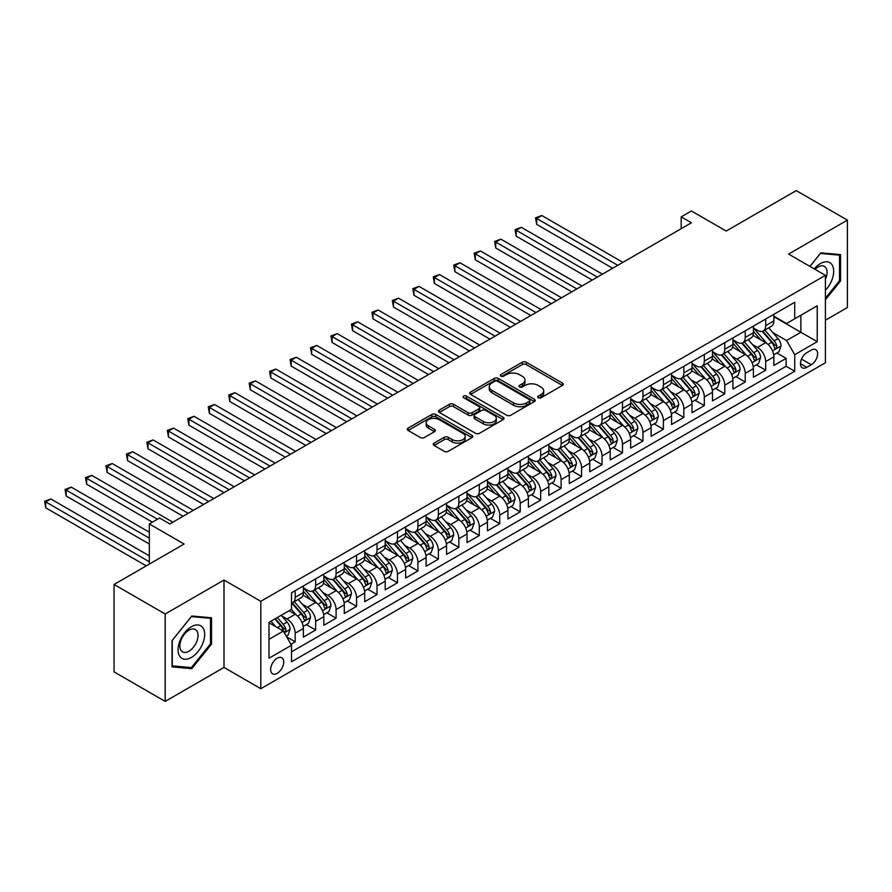 <?xml version="1.0" encoding="UTF-8"?>
<svg xmlns="http://www.w3.org/2000/svg" width="892" height="892" viewBox="0 0 892 892"><rect width="100%" height="100%" fill="white"/><g stroke="black" fill="none" stroke-linecap="round" stroke-linejoin="round"><path stroke-width="1.34" d="M538.266 397.732A1.985 1.148 0 0 0 541.076 397.732L562.406 385.411A2.843 1.639 0 0 0 563.242 384.251A2.843 1.639 0 0 0 562.406 383.092L526.269 362.23A2.843 1.639 0 0 0 522.255 362.23L500.914 374.54A1.985 1.148 0 0 0 500.334 375.354A1.985 1.148 0 0 0 500.914 376.168A1.985 1.148 0 0 0 503.724 376.168L506.489 374.573A9.087 5.252 0 0 1 519.334 374.573L522.355 376.312A9.087 5.252 0 0 1 525.009 380.025A9.087 5.252 0 0 1 522.355 383.727L519.59 385.322A1.985 1.148 0 0 0 519.01 386.136A1.985 1.148 0 0 0 519.59 386.95A1.985 1.148 0 0 0 522.4 386.95L525.165 385.355A9.087 5.252 0 0 1 538.01 385.355L541.02 387.095A9.087 5.252 0 0 1 543.685 390.808A9.087 5.252 0 0 1 541.02 394.509L538.266 396.104A1.985 1.148 0 0 0 537.686 396.918A1.985 1.148 0 0 0 538.266 397.732L538.266 396.104M277.189 673.348A9.255 5.341 120 0 0 283.232 665.187A9.255 5.341 120 0 0 281.816 657.772A9.255 5.341 120 0 0 277.189 658.229A9.255 5.341 120 0 0 271.135 666.391A9.255 5.341 120 0 0 272.562 673.806A9.255 5.341 120 0 0 277.189 673.348M434.103 443.146A2.843 1.639 0 0 0 433.267 444.305A2.843 1.639 0 0 0 434.103 445.465L444.238 451.319A2.843 1.639 0 0 0 448.263 451.319L471.957 437.637A2.843 1.639 0 0 0 472.782 436.478A2.843 1.639 0 0 0 471.957 435.318L435.809 414.457A2.843 1.639 0 0 0 431.795 414.457L408.101 428.127A2.843 1.639 0 0 0 407.265 429.286A2.843 1.639 0 0 0 408.101 430.446L420.344 437.526A2.843 1.639 0 0 0 424.369 437.526L434.504 431.672A2.843 1.639 0 0 0 435.341 430.513A2.843 1.639 0 0 0 434.504 429.353L428.428 425.841A7.593 4.382 0 0 1 426.209 422.741A7.593 4.382 0 0 1 430.892 418.694A7.593 4.382 0 0 1 439.176 419.641L462.97 433.378A7.593 4.382 0 0 1 465.189 436.478A7.593 4.382 0 0 1 460.506 440.525A7.593 4.382 0 0 1 452.222 439.578L448.263 437.292A2.843 1.639 0 0 0 444.238 437.292L434.103 443.146L434.103 445.465M825.412 320.217L847.4 307.528L847.4 220.123L796.255 190.598L726.199 231.05L691.423 210.98L681.198 216.879L691.423 222.788L169.792 523.95L159.568 518.04L149.332 523.95L149.332 564.101M165.187 613.997L165.187 701.402L224.004 667.439L224.004 580.045L165.187 613.997L114.053 584.472L184.109 544.02L149.332 523.95M224.004 580.045L260.821 601.308L825.412 275.338L825.412 362.743L260.821 688.702L260.821 601.308M847.4 220.123L788.584 254.086L825.412 275.338M506.689 415.259A2.843 1.639 0 0 0 510.703 415.259L534.397 401.59A2.843 1.639 0 0 0 535.233 400.43A2.843 1.639 0 0 0 534.397 399.27L498.26 378.398A2.843 1.639 0 0 0 494.235 378.398L470.552 392.079A2.843 1.639 0 0 0 469.716 393.238A2.843 1.639 0 0 0 470.552 394.398L506.689 415.259M464.409 398.155A1.985 1.148 0 0 1 466.427 398.445L466.427 396.081L503.177 417.289A2.843 1.639 0 0 1 504.002 418.448A2.843 1.639 0 0 1 503.177 419.608L479.483 433.289A2.843 1.639 0 0 1 475.469 433.289L439.321 412.427L439.321 410.108A2.843 1.639 0 0 0 438.496 411.268A2.843 1.639 0 0 0 439.321 412.427M439.321 410.108L449.468 404.254A2.843 1.639 0 0 1 453.482 404.254L468.133 412.717A2.843 1.639 0 0 0 472.158 412.717L478.881 408.826A2.843 1.639 0 0 0 479.706 407.666A2.843 1.639 0 0 0 478.881 406.507L463.617 397.698A1.985 1.148 0 0 1 463.037 396.884A1.985 1.148 0 0 1 464.264 395.825A1.985 1.148 0 0 1 466.427 396.081M165.187 701.402L114.053 671.877L114.053 584.472M290.948 644.269L295.185 641.816L286.7 636.91M281.872 616.06L287.001 619.015A11.574 6.679 60 0 1 295.185 633.197L303.369 628.47L303.369 637.089L315.645 630.008L306.335 624.634M302.321 604.241L307.461 607.207A11.574 6.679 60 0 1 315.645 621.378L323.829 616.662L323.829 625.281L336.094 618.189L326.795 612.815M322.781 592.433L327.922 595.399A11.574 6.679 60 0 1 336.094 609.571L344.279 604.843L344.279 613.473L356.555 606.382L347.244 601.007M343.242 580.625L348.371 583.591A11.574 6.679 60 0 1 356.555 597.763L364.739 593.035L364.739 601.654L377.015 594.574L367.705 589.199M363.691 568.817L368.831 571.783A11.574 6.679 60 0 1 377.015 585.955L385.199 581.227L385.199 589.846L397.464 582.766L388.165 577.392M384.151 556.998L389.28 559.964A11.574 6.679 60 0 1 397.464 574.136L405.648 569.419L405.648 578.038L417.924 570.958L408.614 565.584M404.6 545.19L409.74 548.156A11.574 6.679 60 0 1 417.924 562.328L426.108 557.611L426.108 566.23L438.385 559.139L429.074 553.765M425.06 533.383L430.2 536.348A11.574 6.679 60 0 1 438.385 550.52L446.558 545.793L446.558 554.423L458.834 547.331L449.523 541.957M445.521 521.575L450.65 524.541A11.574 6.679 60 0 1 458.834 538.712L467.018 533.985L467.018 542.604L479.294 535.523L469.984 530.149M465.97 509.767L471.11 512.733A11.574 6.679 60 0 1 479.294 526.904L487.478 522.177L487.478 530.796L499.743 523.716L490.444 518.341M486.43 497.948L491.57 500.914A11.574 6.679 60 0 1 499.743 515.085L507.927 510.369L507.927 518.988L520.203 511.897L510.893 506.522M506.89 486.14L512.019 489.106A11.574 6.679 60 0 1 520.203 503.278L528.387 498.561L528.387 507.18L540.663 500.089L531.353 494.714M527.339 474.332L532.479 477.298A11.574 6.679 60 0 1 540.663 491.47L548.848 486.742L548.848 495.372L561.113 488.281L551.813 482.906M547.799 462.524L552.94 465.49A11.574 6.679 60 0 1 561.113 479.662L569.297 474.934L569.297 483.553L581.573 476.473L572.263 471.099M568.26 450.716L573.389 453.671A11.574 6.679 60 0 1 581.573 467.854L589.757 463.126L589.757 471.745L602.033 464.665L592.723 459.291M588.709 438.897L593.849 441.863A11.574 6.679 60 0 1 602.033 456.035L610.206 451.319L610.206 459.938L622.482 452.846L613.172 447.472M609.169 427.09L614.298 430.055A11.574 6.679 60 0 1 622.482 444.227L630.666 439.5L630.666 448.13L642.942 441.038L633.632 435.664M629.618 415.282L634.758 418.248A11.574 6.679 60 0 1 642.942 432.419L651.127 427.692L651.127 436.311L663.403 429.23L654.092 423.856M650.078 403.474L655.219 406.44A11.574 6.679 60 0 1 663.403 420.611L671.576 415.884L671.576 424.503L683.852 417.423L674.542 412.048M670.539 391.655L675.668 394.621A11.574 6.679 60 0 1 683.852 408.804L692.036 404.076L692.036 412.695L704.312 405.615L695.002 400.24M690.988 379.847L696.128 382.813A11.574 6.679 60 0 1 704.312 396.985L712.496 392.268L712.496 400.887L724.761 393.796L715.462 388.421M711.448 368.039L716.588 371.005A11.574 6.679 60 0 1 724.761 385.177L732.945 380.449L732.945 389.079L745.221 381.988L735.911 376.614M731.908 356.231L737.037 359.197A11.574 6.679 60 0 1 745.221 373.369L753.406 368.641L753.406 377.26L765.682 370.18L765.682 361.561A11.574 6.679 -120 0 0 757.498 347.389L752.357 344.423M756.371 364.806L765.682 370.18M303.369 628.47A11.574 6.679 -120 0 0 295.185 614.298L289.053 610.752M323.829 616.662A11.574 6.679 -120 0 0 315.645 602.49L302.99 595.187M344.279 604.843A11.574 6.679 -120 0 0 336.094 590.671L323.45 583.368M364.739 593.035A11.574 6.679 -120 0 0 356.555 578.863L343.899 571.56M385.199 581.227A11.574 6.679 -120 0 0 377.015 567.056L364.36 559.752M405.648 569.419A11.574 6.679 -120 0 0 397.464 555.248L384.82 547.944M426.108 557.611A11.574 6.679 -120 0 0 417.924 543.44L405.269 536.125M446.558 545.793A11.574 6.679 -120 0 0 438.385 531.621L425.729 524.318M467.018 533.985A11.574 6.679 -120 0 0 458.834 519.813L446.19 512.51M487.478 522.177A11.574 6.679 -120 0 0 479.294 508.005L466.639 500.702M507.927 510.369A11.574 6.679 -120 0 0 499.743 496.197L487.099 488.894M528.387 498.561A11.574 6.679 -120 0 0 520.203 484.378L507.559 477.075M548.848 486.742A11.574 6.679 -120 0 0 540.663 472.57L528.008 465.267M569.297 474.934A11.574 6.679 -120 0 0 561.113 460.763L548.468 453.459M589.757 463.126A11.574 6.679 -120 0 0 581.573 448.955L568.918 441.651M610.206 451.319A11.574 6.679 -120 0 0 602.033 437.147L589.378 429.844M630.666 439.5A11.574 6.679 -120 0 0 622.482 425.328L609.838 418.025M651.127 427.692A11.574 6.679 -120 0 0 642.942 413.52L630.287 406.217M671.576 415.884A11.574 6.679 -120 0 0 663.403 401.712L650.747 394.409M692.036 404.076A11.574 6.679 -120 0 0 683.852 389.904L671.208 382.601M712.496 392.268A11.574 6.679 -120 0 0 704.312 378.097L691.657 370.782M732.945 380.449A11.574 6.679 -120 0 0 724.761 366.277L712.117 358.974M753.406 368.641A11.574 6.679 -120 0 0 745.221 354.47L732.566 347.166M811.296 350.099L806.792 352.697A8.965 5.174 120 0 0 800.938 360.602A8.965 5.174 120 0 0 802.309 367.794A8.965 5.174 120 0 0 806.792 367.348L811.296 364.75A8.965 5.174 120 0 0 817.15 356.845A8.965 5.174 120 0 0 815.779 349.653A8.965 5.174 120 0 0 811.296 350.099M269.005 639.33L283.322 631.068L291.506 645.239L291.506 661.775L794.727 371.239L794.727 354.704L786.543 340.532L772.818 332.605M291.506 645.239L269.005 658.229L269.005 622.326L291.506 609.336L291.506 592.801L794.727 302.265L794.727 318.801L817.228 305.811L817.228 341.714L794.727 354.704M303.369 587.839L307.461 590.203A11.574 6.679 60 0 0 313.248 590.772L321.432 586.055A11.574 6.679 -120 0 0 323.829 580.759L323.829 574.136M323.829 576.031L327.922 578.395A11.574 6.679 60 0 0 333.708 578.964L341.881 574.236A11.574 6.679 -120 0 0 344.279 568.94L344.279 562.328M344.279 564.223L348.371 566.587A11.574 6.679 60 0 0 354.157 567.156L362.342 562.428A11.574 6.679 -120 0 0 364.739 557.132L364.739 550.52M364.739 552.404L368.831 554.768A11.574 6.679 60 0 0 374.618 555.348L382.802 550.62A11.574 6.679 -120 0 0 385.199 545.324L385.199 538.712M385.199 540.597L389.28 542.96A11.574 6.679 60 0 0 395.067 543.54L403.251 538.813A11.574 6.679 -120 0 0 405.648 533.516L405.648 526.904M405.648 528.789L409.74 531.153A11.574 6.679 60 0 0 415.527 531.721L423.711 527.005A11.574 6.679 -120 0 0 426.108 521.708L426.108 515.085M426.108 516.981L430.2 519.345A11.574 6.679 60 0 0 435.987 519.913L444.171 515.186A11.574 6.679 -120 0 0 446.558 509.889L446.558 503.278M446.558 505.173L450.65 507.526A11.574 6.679 60 0 0 456.436 508.106L464.62 503.378A11.574 6.679 -120 0 0 467.018 498.082L467.018 491.47M467.018 493.354L471.11 495.718A11.574 6.679 60 0 0 476.897 496.298L485.081 491.57A11.574 6.679 -120 0 0 487.478 486.274L487.478 479.662M487.478 481.546L491.57 483.91A11.574 6.679 60 0 0 497.357 484.479L505.53 479.762A11.574 6.679 -120 0 0 507.927 474.466L507.927 467.843M507.927 469.738L512.019 472.102A11.574 6.679 60 0 0 517.806 472.671L525.99 467.954A11.574 6.679 -120 0 0 528.387 462.647L528.387 456.035M528.387 457.93L532.479 460.294A11.574 6.679 60 0 0 538.266 460.863L546.45 456.135A11.574 6.679 -120 0 0 548.848 450.839L548.848 444.227M548.848 446.123L552.94 448.475A11.574 6.679 60 0 0 558.715 449.055L566.899 444.327A11.574 6.679 -120 0 0 569.297 439.031L569.297 432.419M569.297 434.304L573.389 436.667A11.574 6.679 60 0 0 579.176 437.247L587.36 432.52A11.574 6.679 -120 0 0 589.757 427.223L589.757 420.611M589.757 422.496L593.849 424.86A11.574 6.679 60 0 0 599.636 425.428L607.82 420.712A11.574 6.679 -120 0 0 610.206 415.416L610.206 408.792M610.206 410.688L614.298 413.052A11.574 6.679 60 0 0 620.085 413.62L628.269 408.893A11.574 6.679 -120 0 0 630.666 403.597L630.666 396.985M630.666 398.88L634.758 401.244A11.574 6.679 60 0 0 640.545 401.813L648.729 397.085A11.574 6.679 -120 0 0 651.127 391.789L651.127 385.177M651.127 387.072L655.219 389.425A11.574 6.679 60 0 0 661.005 390.005L669.178 385.277A11.574 6.679 -120 0 0 671.576 379.981L671.576 373.369M671.576 375.253L675.668 377.617A11.574 6.679 60 0 0 681.455 378.197L689.639 373.469A11.574 6.679 -120 0 0 692.036 368.173L692.036 361.561M692.036 363.445L696.128 365.809A11.574 6.679 60 0 0 701.915 366.378L710.099 361.661A11.574 6.679 -120 0 0 712.496 356.365L712.496 349.742M712.496 351.638L716.588 354.001A11.574 6.679 60 0 0 722.364 354.57L730.548 349.842A11.574 6.679 -120 0 0 732.945 344.546L732.945 337.934M732.945 339.83L737.037 342.193A11.574 6.679 60 0 0 742.824 342.762L751.008 338.035A11.574 6.679 -120 0 0 753.406 332.738L753.406 326.126M291.506 651.851L786.131 366.277L786.131 358.372L773.866 365.452L773.866 356.833A11.574 6.679 -120 0 0 765.682 342.662L753.026 335.359M753.406 328.011L757.498 330.375A11.574 6.679 -120 0 0 763.284 330.954A11.574 6.679 -120 0 0 765.682 325.658L765.682 319.035M763.284 330.954L771.468 326.227A11.574 6.679 -120 0 0 773.866 320.93L773.866 314.318M295.185 590.671L295.185 597.283A11.574 6.679 60 0 1 292.788 602.591A11.574 6.679 60 0 1 291.506 603.059M292.788 602.591L300.972 597.863A11.574 6.679 -120 0 0 303.369 592.567L303.369 585.955M315.645 578.863L315.645 585.475A11.574 6.679 60 0 1 313.248 590.772M336.094 567.056L336.094 573.668A11.574 6.679 60 0 1 333.708 578.964M356.555 555.248L356.555 561.86A11.574 6.679 60 0 1 354.157 567.156M377.015 543.429L377.015 550.052A11.574 6.679 60 0 1 374.618 555.348M397.464 531.621L397.464 538.233A11.574 6.679 60 0 1 395.067 543.54M417.924 519.813L417.924 526.425A11.574 6.679 60 0 1 415.527 531.721M438.385 508.005L438.385 514.617A11.574 6.679 60 0 1 435.987 519.913M458.834 496.197L458.834 502.809A11.574 6.679 60 0 1 456.436 508.106M479.294 484.378L479.294 491.001A11.574 6.679 60 0 1 476.897 496.298M499.743 472.57L499.743 479.182A11.574 6.679 60 0 1 497.357 484.479M520.203 460.763L520.203 467.375A11.574 6.679 60 0 1 517.806 472.671M540.663 448.955L540.663 455.567A11.574 6.679 60 0 1 538.266 460.863M561.113 437.147L561.113 443.759A11.574 6.679 60 0 1 558.715 449.055M581.573 425.328L581.573 431.951A11.574 6.679 60 0 1 579.176 437.247M602.033 413.52L602.033 420.132A11.574 6.679 60 0 1 599.636 425.428M622.482 401.712L622.482 408.324A11.574 6.679 60 0 1 620.085 413.62M642.942 389.904L642.942 396.516A11.574 6.679 60 0 1 640.545 401.813M663.403 378.085L663.403 384.708A11.574 6.679 60 0 1 661.005 390.005M683.852 366.277L683.852 372.889A11.574 6.679 60 0 1 681.455 378.197M704.312 354.47L704.312 361.082A11.574 6.679 60 0 1 701.915 366.378M724.761 342.662L724.761 349.274A11.574 6.679 60 0 1 722.364 354.57M745.221 330.854L745.221 337.466A11.574 6.679 60 0 1 742.824 342.762M745.221 373.369L745.221 381.988M724.761 385.177L724.761 393.796M704.312 396.985L704.312 405.615M683.852 408.804L683.852 417.423M663.403 420.611L663.403 429.23M642.942 432.419L642.942 441.038M622.482 444.227L622.482 452.846M602.033 456.035L602.033 464.665M581.573 467.854L581.573 476.473M561.113 479.662L561.113 488.281M540.663 491.47L540.663 500.089M520.203 503.278L520.203 511.897M499.743 515.085L499.743 523.716M479.294 526.904L479.294 535.523M458.834 538.712L458.834 547.331M438.385 550.52L438.385 559.139M417.924 562.328L417.924 570.958M397.464 574.136L397.464 582.766M377.015 585.955L377.015 594.574M356.555 597.763L356.555 606.382M336.094 609.571L336.094 618.189M315.645 621.378L315.645 630.008M295.185 633.197L295.185 641.816M283.322 631.068L269.005 622.794M786.543 340.532L800.86 332.27L800.86 315.255L817.228 305.811M773.866 316.682L817.228 341.714M773.866 316.203L786.543 323.528L794.727 318.801M224.004 667.439L260.821 688.702M681.198 216.879L681.198 228.686M776.832 352.998L786.131 358.372M786.131 366.277L794.727 371.239M825.412 299.779L840.543 280.947L840.543 254.621L820.807 252.86L809.925 266.396M172.044 666.904L191.78 668.666L211.527 644.113L211.527 617.788L191.78 616.026L172.044 640.579L172.044 666.904M839.528 280.356L840.543 280.947M210.501 643.522L211.527 644.113M189.695 667.461L191.78 668.666M539.058 398.01L541.02 396.873A9.087 5.252 0 0 0 543.685 393.16L543.685 390.808M525.009 380.025L525.009 382.389A9.087 5.252 0 0 1 522.355 386.091L520.382 387.228M562.373 385.433L526.269 364.594A2.843 1.639 0 0 0 522.255 364.594L501.705 376.446M534.364 401.601L498.26 380.761A2.843 1.639 0 0 0 494.235 380.761L470.586 394.42M529.38 401.233A1.985 1.148 0 0 0 529.96 400.43A1.985 1.148 0 0 0 529.38 399.616L497.658 381.297A1.985 1.148 0 0 0 494.837 381.297L491.927 382.98A9.087 5.252 0 0 0 489.273 386.693A9.087 5.252 0 0 0 491.927 390.395L513.614 402.916A9.087 5.252 0 0 0 526.47 402.916L529.38 401.233L529.38 403.597A1.985 1.148 0 0 0 529.96 402.783L529.96 400.43M489.273 386.693L489.273 389.046A9.087 5.252 0 0 0 491.927 392.759L491.927 390.395M529.38 403.597L526.47 405.28A9.087 5.252 0 0 1 513.614 405.28L491.927 392.759M439.366 412.45L449.468 406.618L449.468 404.254M479.706 407.666L479.706 410.03A2.843 1.639 0 0 1 478.881 411.19L472.158 415.07A2.843 1.639 0 0 1 468.133 415.07L453.482 406.618A2.843 1.639 0 0 0 449.468 406.618M466.427 398.445L503.133 419.63M483.353 421.492A7.593 4.382 0 0 0 491.626 422.44A7.593 4.382 0 0 0 496.309 418.393A7.593 4.382 0 0 0 494.09 415.293L485.705 410.454A2.843 1.639 0 0 0 481.691 410.454L474.968 414.334A2.843 1.639 0 0 0 474.131 415.494A2.843 1.639 0 0 0 474.968 416.653L483.353 421.492L483.353 423.856A7.593 4.382 0 0 0 491.626 424.804A7.593 4.382 0 0 0 496.309 420.756L496.309 418.393M474.131 415.494L474.131 417.857A2.843 1.639 0 0 0 474.968 419.017L474.968 416.653M483.353 423.856L474.968 419.017M465.189 436.478L465.189 438.842A7.593 4.382 0 0 1 460.506 442.889A7.593 4.382 0 0 1 452.222 441.941L448.263 439.656A2.843 1.639 0 0 0 444.238 439.656L434.136 445.487M426.209 422.741L426.209 425.105A7.593 4.382 0 0 0 428.428 428.205L428.428 425.841M434.471 431.683L428.428 428.205M471.913 437.66L435.809 416.809A2.843 1.639 0 0 0 431.795 416.809L408.135 430.468M773.687 354.804L778.972 351.76L781.024 345.851A7.671 4.427 -120 0 0 778.036 338.648L768.692 327.832M766.819 343.409L755.736 330.575A22.133 12.778 -120 0 0 753.406 328.144M760.731 339.807L754.532 332.627A18.375 10.604 -120 0 0 753.406 331.4M622.895 262.348L541.79 215.518L536.672 218.473L536.672 224.383L612.67 268.258M762.236 331.367L771.692 342.316A7.671 4.427 60 0 1 774.423 347.59C775.583 349.14 776.397 348.66 776.876 346.174A7.671 4.427 -120 0 0 774.144 340.9L764.801 330.073M762.794 331.188L772.951 342.952A3.902 2.252 60 0 1 773.933 344.479L776.876 346.174M774.423 347.59L774.981 348.504M536.672 224.383L535.546 217.826L617.777 265.303M535.546 217.826L541.79 215.518M825.412 290.268A18.799 10.86 120 0 0 833.451 268.459A18.799 10.86 120 0 0 820.395 263.586A18.799 10.86 120 0 0 814.24 268.893M825.412 279.319A12.878 7.437 120 0 0 824.409 266.396A12.878 7.437 120 0 0 817.975 267.031A12.878 7.437 120 0 0 814.998 269.328M809.958 266.418L820.395 253.44L839.528 255.145L839.528 280.657L825.412 298.207M838.257 254.421L839.528 255.145M202.885 643.132A18.799 10.86 120 0 0 198.024 624.969A18.799 10.86 120 0 0 179.861 641.08A18.799 10.86 120 0 0 184.722 659.244A18.799 10.86 120 0 0 202.885 643.132M196.831 641.415A12.878 7.437 120 0 0 195.393 629.562A12.878 7.437 120 0 0 181.065 640.01A12.878 7.437 120 0 0 182.514 651.862A12.878 7.437 120 0 0 196.831 641.415M172.245 665.9L172.245 640.4L191.367 616.606L210.501 618.312L210.501 643.812L191.367 667.606L172.044 665.789M209.23 617.587L210.501 618.312M753.227 366.612L758.523 363.568L760.564 357.659A7.671 4.427 -120 0 0 757.576 350.456L748.232 339.64M746.359 355.217L735.276 342.383A22.133 12.778 -120 0 0 732.945 339.952M740.282 351.615L734.083 344.435A18.375 10.604 -120 0 0 732.945 343.208M602.434 274.156L521.329 227.337L516.212 230.281L516.212 236.19L592.21 280.066M741.787 343.175L751.231 354.124A7.671 4.427 60 0 1 753.974 359.398C755.123 360.948 755.937 360.468 756.427 357.982A7.671 4.427 -120 0 0 753.695 352.708L744.341 341.881M742.334 342.996L752.491 354.76A3.902 2.252 60 0 1 753.484 356.287L756.427 357.982M753.974 359.398L754.532 360.312M516.212 236.19L515.085 229.634L597.328 277.111M515.085 229.634L521.329 227.337M732.778 378.431L738.063 375.376L740.104 369.466A7.671 4.427 -120 0 0 737.126 362.275L727.772 351.448M725.898 367.025L714.815 354.191A22.133 12.778 -120 0 0 712.496 351.76M719.822 363.423L713.622 356.254A18.375 10.604 -120 0 0 712.496 355.016M581.985 285.975L500.869 239.145L495.762 242.1L495.762 247.998L571.75 291.874M721.327 354.983L730.782 365.932A7.671 4.427 60 0 1 733.514 371.217C734.662 372.756 735.487 372.287 735.967 369.801A7.671 4.427 -120 0 0 733.235 364.516L723.891 353.689M721.884 354.804L732.042 366.567A3.902 2.252 60 0 1 733.023 368.095L735.967 369.801M733.514 371.217L734.071 372.12M495.762 247.998L494.636 241.442L576.868 288.919M494.636 241.442L500.869 239.145M712.318 390.239L717.603 387.184L719.654 381.274A7.671 4.427 -120 0 0 716.666 374.082L707.323 363.256M705.449 378.844L694.366 366.01A22.133 12.778 -120 0 0 692.036 363.568M699.373 375.242L693.173 368.062A18.375 10.604 -120 0 0 692.036 366.824M561.525 297.783L480.42 250.953L475.302 253.908L475.302 259.817L551.301 303.681M700.867 366.802L710.322 377.74A7.671 4.427 60 0 1 713.054 383.025C714.213 384.563 715.027 384.095 715.507 381.609A7.671 4.427 -120 0 0 712.775 376.324L703.431 365.508M701.424 366.623L711.582 378.375A3.902 2.252 60 0 1 712.563 379.903L715.507 381.609M713.054 383.025L713.611 383.928M475.302 259.817L474.176 253.261L556.407 300.738M474.176 253.261L480.42 250.953M691.869 402.047L697.154 398.992L699.194 393.093A7.671 4.427 -120 0 0 696.206 385.89L686.862 375.075M684.989 390.651L673.906 377.818A22.133 12.778 -120 0 0 671.576 375.387M678.912 387.05L672.713 379.869A18.375 10.604 -120 0 0 671.576 378.632M541.065 309.591L459.96 262.761L454.842 265.716L454.842 271.625L530.84 315.5M680.418 378.609L689.873 389.548A7.671 4.427 60 0 1 692.605 394.833C693.753 396.371 694.567 395.903 695.058 393.417A7.671 4.427 -120 0 0 692.326 388.132L682.971 377.316M680.975 378.431L691.133 390.194A3.902 2.252 60 0 1 692.114 391.722L695.058 393.417M692.605 394.833L693.162 395.747M454.842 271.625L453.727 265.069L535.958 312.546M453.727 265.069L459.96 262.761M671.408 413.855L676.693 410.811L678.734 404.901A7.671 4.427 -120 0 0 675.757 397.698L666.402 386.883M664.529 402.459L653.446 389.626A22.133 12.778 -120 0 0 651.127 387.195M658.452 398.858L652.253 391.677A18.375 10.604 -120 0 0 651.127 390.451M520.616 321.399L439.511 274.58L434.393 277.524L434.393 283.433L510.38 327.308M659.957 390.417L669.413 401.367A7.671 4.427 60 0 1 672.144 406.64C673.293 408.19 674.118 407.711 674.597 405.224A7.671 4.427 -120 0 0 671.866 399.95L662.522 389.124M660.515 390.239L670.673 402.002A3.902 2.252 60 0 1 671.654 403.53L674.597 405.224M672.144 406.64L672.702 407.555M434.393 283.433L433.267 276.877L515.498 324.353M433.267 276.877L439.511 274.58M650.948 425.662L656.233 422.618L658.285 416.709A7.671 4.427 -120 0 0 655.297 409.517L645.953 398.691M644.08 414.267L632.997 401.433A22.133 12.778 -120 0 0 630.666 399.003M638.003 410.666L631.804 403.496A18.375 10.604 -120 0 0 630.666 402.259M500.156 333.207L419.05 286.388L413.933 289.342L413.933 295.241L489.931 339.116M639.497 402.225L648.952 413.174A7.671 4.427 60 0 1 651.684 418.459C652.844 419.998 653.658 419.519 654.148 417.032A7.671 4.427 -120 0 0 651.405 411.758L642.062 400.932M640.055 402.047L650.212 413.81A3.902 2.252 60 0 1 651.205 415.337L654.148 417.032M651.684 418.459L652.242 419.363M413.933 295.241L412.806 288.685L495.038 336.161M412.806 288.685L419.05 286.388M630.499 437.481L635.784 434.426L637.825 428.517A7.671 4.427 -120 0 0 634.836 421.325L625.493 410.498M623.619 426.075L612.536 413.241A22.133 12.778 -120 0 0 610.206 410.811M617.543 422.473L611.343 415.304A18.375 10.604 -120 0 0 610.206 414.066M479.695 345.026L398.59 298.196L393.483 301.15L393.483 307.049L469.471 350.924M619.048 414.033L628.503 424.982A7.671 4.427 60 0 1 631.235 430.267C632.383 431.806 633.208 431.338 633.688 428.851A7.671 4.427 -120 0 0 630.956 423.566L621.612 412.751M619.606 413.855L629.763 425.618A3.902 2.252 60 0 1 630.744 427.145L633.688 428.851M631.235 430.267L631.792 431.171M393.483 307.049L392.357 300.504L474.589 347.98M392.357 300.504L398.59 298.196M610.039 449.289L615.324 446.234L617.376 440.336A7.671 4.427 -120 0 0 614.387 433.133L605.044 422.306M603.17 437.894L592.076 425.06A22.133 12.778 -120 0 0 589.757 422.63M597.082 434.293L590.883 427.112A18.375 10.604 -120 0 0 589.757 425.874M459.246 356.833L378.141 310.003L373.023 312.958L373.023 318.868L449.022 362.743M598.588 425.852L608.043 436.79A7.671 4.427 60 0 1 610.775 442.075C611.934 443.614 612.748 443.146 613.228 440.659A7.671 4.427 -120 0 0 610.496 435.374L601.152 424.559M599.145 425.674L609.303 437.426A3.902 2.252 60 0 1 610.284 438.953L613.228 440.659M610.775 442.075L611.332 442.978M373.023 318.868L371.897 312.312L454.128 359.788M371.897 312.312L378.141 310.003M589.579 461.097L594.875 458.042L596.915 452.144A7.671 4.427 -120 0 0 593.927 444.941L584.583 434.125M582.71 449.702L571.627 436.868A22.133 12.778 -120 0 0 569.297 434.437M576.633 446.1L570.434 438.92A18.375 10.604 -120 0 0 569.297 437.682M438.786 368.641L357.681 321.811L352.563 324.766L352.563 330.676L428.561 374.551M578.139 437.66L587.583 448.609A7.671 4.427 60 0 1 590.326 453.883C591.474 455.422 592.288 454.953 592.779 452.467A7.671 4.427 -120 0 0 590.047 447.182L580.692 436.366M578.685 437.481L588.843 449.245A3.902 2.252 60 0 1 589.835 450.772L592.779 452.467M590.326 453.883L590.883 454.797M352.563 330.676L351.437 324.119L433.679 371.596M351.437 324.119L357.681 321.811M569.129 472.905L574.415 469.861L576.455 463.952A7.671 4.427 -120 0 0 573.478 456.749L564.123 445.933M562.25 461.51L551.167 448.676A22.133 12.778 -120 0 0 548.848 446.245M556.173 457.908L549.974 450.728A18.375 10.604 -120 0 0 548.848 449.501M418.337 380.449L337.221 333.63L332.114 336.574L332.114 342.483L408.101 386.359M557.678 449.468L567.134 460.417A7.671 4.427 60 0 1 569.865 465.691C571.014 467.241 571.839 466.761 572.318 464.275A7.671 4.427 -120 0 0 569.587 459.001L560.243 448.174M558.236 449.289L568.394 461.053A3.902 2.252 60 0 1 569.375 462.58L572.318 464.275M569.865 465.691L570.423 466.605M332.114 342.483L330.988 335.927L413.219 383.404M330.988 335.927L337.221 333.63M548.669 484.724L553.954 481.669L556.006 475.759A7.671 4.427 -120 0 0 553.018 468.568L543.674 457.741M541.801 473.317L530.718 460.484A22.133 12.778 -120 0 0 528.387 458.053M535.724 469.716L529.514 462.547A18.375 10.604 -120 0 0 528.387 461.309M397.877 392.268L316.772 345.438L311.654 348.393L311.654 354.291L387.652 398.167M537.218 461.275L546.673 472.225A7.671 4.427 60 0 1 549.405 477.51C550.565 479.049 551.379 478.58 551.858 476.094A7.671 4.427 -120 0 0 549.126 470.809L539.783 459.982M537.776 461.097L547.933 472.86A3.902 2.252 60 0 1 548.914 474.388L551.858 476.094M549.405 477.51L549.963 478.413M311.654 354.291L310.527 347.735L392.759 395.212M310.527 347.735L316.772 345.438M528.22 496.532L533.505 493.477L535.546 487.567A7.671 4.427 -120 0 0 532.557 480.375L523.214 469.549M521.341 485.137L510.257 472.303A22.133 12.778 -120 0 0 507.927 469.861M515.264 481.535L509.064 474.354A18.375 10.604 -120 0 0 507.927 473.117M377.416 404.076L296.311 357.246L291.193 360.201L291.193 366.099L367.192 409.974M516.769 473.094L526.224 484.033A7.671 4.427 60 0 1 528.956 489.318C530.104 490.856 530.918 490.388 531.409 487.902A7.671 4.427 -120 0 0 528.677 482.617L519.322 471.801M517.327 472.916L527.484 484.668A3.902 2.252 60 0 1 528.465 486.196L531.409 487.902M528.956 489.318L529.514 490.221M291.193 366.099L290.078 359.554L372.31 407.031M290.078 359.554L296.311 357.246M507.76 508.34L513.045 505.285L515.085 499.386A7.671 4.427 -120 0 0 512.108 492.183L502.753 481.368M500.88 496.944L489.797 484.111A22.133 12.778 -120 0 0 487.478 481.68M494.804 493.343L488.604 486.162A18.375 10.604 -120 0 0 487.478 484.925M356.967 415.884L275.851 369.054L270.744 372.009L270.744 377.918L346.732 421.793M496.309 484.902L505.764 495.84A7.671 4.427 60 0 1 508.496 501.126C509.644 502.664 510.469 502.196 510.949 499.71A7.671 4.427 -120 0 0 508.217 494.424L498.873 483.609M496.866 484.724L507.024 496.487A3.902 2.252 60 0 1 508.005 498.015L510.949 499.71M508.496 501.126L509.053 502.04M270.744 377.918L269.618 371.362L351.849 418.839M269.618 371.362L275.851 369.054M487.3 520.148L492.585 517.092L494.636 511.194A7.671 4.427 -120 0 0 491.648 503.991L482.304 493.176M480.431 508.752L469.348 495.919A22.133 12.778 -120 0 0 467.018 493.488M474.354 505.151L468.155 497.97A18.375 10.604 -120 0 0 467.018 496.744M336.507 427.692L255.402 380.862L250.284 383.816L250.284 389.726L326.282 433.601M475.849 496.71L485.304 507.66A7.671 4.427 60 0 1 488.035 512.933C489.195 514.483 490.009 514.004 490.5 511.517A7.671 4.427 -120 0 0 487.757 506.243L478.413 495.417M476.406 496.532L486.564 508.295A3.902 2.252 60 0 1 487.556 509.823L490.5 511.517M488.035 512.933L488.593 513.848M250.284 389.726L249.158 383.17L331.389 430.646M249.158 383.17L255.402 380.862M466.851 531.955L472.136 528.911L474.176 523.002A7.671 4.427 -120 0 0 471.188 515.799L461.844 504.983M459.971 520.56L448.888 507.726A22.133 12.778 -120 0 0 446.558 505.296M453.894 516.959L447.695 509.778A18.375 10.604 -120 0 0 446.558 508.552M316.047 439.5L234.942 392.681L229.835 395.624L229.835 401.534L305.822 445.409M455.399 508.518L464.855 519.467A7.671 4.427 60 0 1 467.586 524.741C468.735 526.291 469.549 525.812 470.039 523.325A7.671 4.427 -120 0 0 467.308 518.051L457.964 507.225M455.957 508.34L466.115 520.103A3.902 2.252 60 0 1 467.096 521.63L470.039 523.325M467.586 524.741L468.144 525.656M229.835 401.534L228.709 394.978L310.94 442.454M228.709 394.978L234.942 392.681M446.39 543.774L451.675 540.719L453.716 534.81A7.671 4.427 -120 0 0 450.739 527.618L441.395 516.791M439.522 532.368L428.428 519.534A22.133 12.778 -120 0 0 426.108 517.104M433.434 528.766L427.235 521.597A18.375 10.604 -120 0 0 426.108 520.359M295.598 451.319L214.493 404.489L209.375 407.443L209.375 413.342L285.373 457.217M434.939 520.326L444.394 531.275A7.671 4.427 60 0 1 447.126 536.56C448.275 538.099 449.1 537.631 449.579 535.144A7.671 4.427 -120 0 0 446.847 529.859L437.504 519.033M435.497 520.148L445.654 531.911A3.902 2.252 60 0 1 446.636 533.438L449.579 535.144M447.126 536.56L447.684 537.463M209.375 413.342L208.249 406.785L290.48 454.262M208.249 406.785L214.493 404.489M425.93 555.582L431.215 552.527L433.267 546.618A7.671 4.427 -120 0 0 430.278 539.426L420.935 528.599M419.062 544.187L407.978 531.353A22.133 12.778 -120 0 0 405.648 528.911M412.985 540.585L406.785 533.405A18.375 10.604 -120 0 0 405.648 532.167M275.137 463.126L194.032 416.296L188.914 419.251L188.914 425.161L264.913 469.025M414.49 532.145L423.934 543.083A7.671 4.427 60 0 1 426.677 548.368C427.825 549.907 428.639 549.439 429.13 546.952A7.671 4.427 -120 0 0 426.398 541.667L417.043 530.851M415.036 531.966L425.194 543.719A3.902 2.252 60 0 1 426.186 545.246L429.13 546.952M426.677 548.368L427.235 549.271M188.914 425.161L187.788 418.604L270.031 466.081M187.788 418.604L194.032 416.296M405.481 567.39L410.766 564.335L412.806 558.437A7.671 4.427 -120 0 0 409.818 551.234L400.475 540.418M398.601 555.995L387.518 543.161A22.133 12.778 -120 0 0 385.199 540.73M392.525 552.393L386.325 545.213A18.375 10.604 -120 0 0 385.199 543.975M254.688 474.934L173.572 428.104L168.465 431.059L168.465 436.968L244.453 480.844M394.03 543.953L403.485 554.891A7.671 4.427 60 0 1 406.217 560.176C407.365 561.715 408.19 561.246 408.67 558.76A7.671 4.427 -120 0 0 405.938 553.475L396.594 542.659M394.587 543.774L404.745 555.538A3.902 2.252 60 0 1 405.726 557.065L408.67 558.76M406.217 560.176L406.774 561.09M168.465 436.968L167.339 430.412L249.57 477.889M167.339 430.412L173.572 428.104M385.021 579.198L390.306 576.154L392.357 570.244A7.671 4.427 -120 0 0 389.369 563.042L380.025 552.226M378.152 567.803L367.069 554.969A22.133 12.778 -120 0 0 364.739 552.538M372.064 564.201L365.865 557.021A18.375 10.604 -120 0 0 364.739 555.794M234.228 486.742L153.123 439.923L148.005 442.867L148.005 448.776L224.004 492.652M373.57 555.761L383.025 566.71A7.671 4.427 60 0 1 385.757 571.984C386.916 573.534 387.73 573.054 388.21 570.568A7.671 4.427 -120 0 0 385.478 565.294L376.134 554.467M374.127 555.582L384.285 567.345A3.902 2.252 60 0 1 385.266 568.873L388.21 570.568M385.757 571.984L386.314 572.898M148.005 448.776L146.879 442.22L229.11 489.697M146.879 442.22L153.123 439.923M364.572 591.006L369.857 587.962L371.897 582.052A7.671 4.427 -120 0 0 368.909 574.861L359.565 564.034M357.692 579.61L346.609 566.777A22.133 12.778 -120 0 0 344.279 564.346M351.615 576.009L345.416 568.828A18.375 10.604 -120 0 0 344.279 567.602M213.768 498.55L132.663 451.731L127.545 454.686L127.545 460.584L203.543 504.459M353.12 567.568L362.576 578.518A7.671 4.427 60 0 1 365.307 583.803C366.456 585.342 367.27 584.862 367.76 582.376A7.671 4.427 -120 0 0 365.029 577.102L355.674 566.275M353.678 567.39L363.836 579.153A3.902 2.252 60 0 1 364.817 580.681L367.76 582.376M365.307 583.803L365.865 584.706M127.545 460.584L126.43 454.028L208.661 501.505M126.43 454.028L132.663 451.731M344.111 602.825L349.396 599.77L351.437 593.86A7.671 4.427 -120 0 0 348.46 586.668L339.105 575.842M337.232 591.418L326.149 578.585A22.133 12.778 -120 0 0 323.829 576.154M331.155 587.817L324.956 580.647A18.375 10.604 -120 0 0 323.829 579.41M193.319 510.369L112.202 463.539L107.096 466.494L107.096 472.392L183.083 516.267M332.66 579.376L342.115 590.326A7.671 4.427 60 0 1 344.847 595.611C345.996 597.149 346.821 596.681 347.3 594.195A7.671 4.427 -120 0 0 344.568 588.91L335.225 578.083M333.218 579.198L343.375 590.961A3.902 2.252 60 0 1 344.357 592.489L347.3 594.195M344.847 595.611L345.405 596.514M107.096 472.392L105.97 465.847L188.201 513.313M105.97 465.847L112.202 463.539M323.651 614.633L328.936 611.577L330.988 605.679A7.671 4.427 -120 0 0 328 598.476L318.656 587.65M316.783 603.237L305.7 590.404A22.133 12.778 -120 0 0 303.369 587.962M310.706 599.636L304.507 592.455A18.375 10.604 -120 0 0 303.369 591.218M172.858 522.177L91.753 475.347L86.636 478.302L86.636 484.211L152.398 522.177M312.2 591.195L321.655 602.133A7.671 4.427 60 0 1 324.387 607.419C325.547 608.957 326.361 608.489 326.851 606.002A7.671 4.427 -120 0 0 324.108 600.717L314.764 589.902M312.757 591.017L322.915 602.769A3.902 2.252 60 0 1 323.907 604.297L326.851 606.002M324.387 607.419L324.944 608.322M86.636 484.211L85.509 477.655L157.516 519.222M85.509 477.655L91.753 475.347M303.202 626.44L308.487 623.385L310.527 617.487A7.671 4.427 -120 0 0 307.539 610.284L298.196 599.469M296.322 615.045L291.428 609.381M290.246 611.444L289.454 610.518M149.332 532.212L71.293 487.155L66.186 490.109L66.186 496.019L149.332 544.031M291.751 603.003L301.206 613.952A7.671 4.427 60 0 1 303.938 619.226C305.086 620.765 305.9 620.297 306.391 617.81A7.671 4.427 -120 0 0 303.659 612.525L294.315 601.71M292.308 602.825L302.466 614.588A3.902 2.252 60 0 1 303.447 616.116L306.391 617.81M303.938 619.226L304.495 620.141M66.186 496.019L65.06 489.463L149.332 538.121M65.06 489.463L71.293 487.155M286.287 636.208L288.027 635.204L290.067 629.295A7.671 4.427 -120 0 0 287.09 622.092L281.203 615.279M275.706 626.675L270.978 621.189M269.785 623.252L269.005 622.348M149.332 555.839L50.844 498.974L45.726 501.917L45.726 507.827L146.266 565.874M274.859 618.948L280.746 625.76A7.671 4.427 60 0 1 283.478 631.034C284.626 632.584 285.451 632.105 285.931 629.618A7.671 4.427 -120 0 0 283.199 624.344L277.312 617.532M275.338 618.669L282.006 626.396A3.902 2.252 60 0 1 282.987 627.923L285.931 629.618M283.478 631.034L284.035 631.949M45.726 507.827L44.6 501.271L149.332 561.737M44.6 501.271L50.844 498.974M287.001 619.015L295.185 614.298M307.461 607.207L315.645 602.49M327.922 595.399L336.094 590.671M348.371 583.591L356.555 578.863M368.831 571.783L377.015 567.056M389.28 559.964L397.464 555.248M409.74 548.156L417.924 543.44M430.2 536.348L438.385 531.621M450.65 524.541L458.834 519.813M471.11 512.733L479.294 508.005M491.57 500.914L499.743 496.197M512.019 489.106L520.203 484.378M532.479 477.298L540.663 472.57M552.94 465.49L561.113 460.763M573.389 453.671L581.573 448.955M593.849 441.863L602.033 437.147M614.298 430.055L622.482 425.328M634.758 418.248L642.942 413.52M655.219 406.44L663.403 401.712M675.668 394.621L683.852 389.904M696.128 382.813L704.312 378.097M716.588 371.005L724.761 366.277M737.037 359.197L745.221 354.47M757.498 347.389L765.682 342.662M765.682 325.658L773.866 320.93M295.185 597.283L303.369 592.567M315.645 585.475L323.829 580.759M336.094 573.668L344.279 568.94M356.555 561.86L364.739 557.132M377.015 550.052L385.199 545.324M397.464 538.233L405.648 533.516M417.924 526.425L426.108 521.708M438.385 514.617L446.558 509.889M458.834 502.809L467.018 498.082M479.294 491.001L487.478 486.274M499.743 479.182L507.927 474.466M520.203 467.375L528.387 462.647M540.663 455.567L548.848 450.839M561.113 443.759L569.297 439.031M581.573 431.951L589.757 427.223M602.033 420.132L610.206 415.416M622.482 408.324L630.666 403.597M642.942 396.516L651.127 391.789M663.403 384.708L671.576 379.981M683.852 372.889L692.036 368.173M704.312 361.082L712.496 356.365M724.761 349.274L732.945 344.546M745.221 337.466L753.406 332.738M765.682 361.561L773.866 356.833M801.484 359.086L811.296 364.75M800.458 363.68L806.792 367.348M541.02 396.873L541.02 394.509M519.59 386.95L519.59 385.322M522.355 386.091L522.355 383.727M500.914 376.168L500.914 374.54M522.255 364.594L522.255 362.23M526.269 364.594L526.269 362.23M562.406 385.411L562.406 383.092M470.552 394.398L470.552 392.079M494.235 380.761L494.235 378.398M498.26 380.761L498.26 378.398M534.397 401.59L534.397 399.27M513.614 405.28L513.614 402.916M526.47 405.28L526.47 402.916M453.482 406.618L453.482 404.254M468.133 415.07L468.133 412.717M472.158 415.07L472.158 412.717M478.881 411.19L478.881 408.826M503.177 419.608L503.177 417.289M444.238 439.656L444.238 437.292M448.263 439.656L448.263 437.292M452.222 441.941L452.222 439.578M434.504 431.672L434.504 429.353M408.101 430.446L408.101 428.127M431.795 416.809L431.795 414.457M435.809 416.809L435.809 414.457M471.957 437.637L471.957 435.318M772.517 350.879L780.968 345.996M755.736 330.575L756.784 329.962M774.144 340.9L778.036 338.648M768.034 344.423L771.692 342.316M752.067 362.687L760.508 357.803M735.276 342.383L736.324 341.781M753.695 352.708L757.576 350.456M747.585 356.231L751.231 354.124M731.607 374.495L740.059 369.623M714.815 354.191L715.875 353.589M733.235 364.516L737.126 362.275M727.125 368.039L730.782 365.932M711.147 386.303L719.599 381.43M694.366 366.01L695.414 365.397M712.775 376.324L716.666 374.082M706.665 379.858L710.322 377.74M690.698 398.122L699.15 393.238M673.906 377.818L674.954 377.204M692.326 388.132L696.206 385.89M686.216 391.666L689.873 389.548M670.238 409.93L678.689 405.046M653.446 389.626L654.505 389.023M671.866 399.95L675.757 397.698M665.755 403.474L669.413 401.367M649.777 421.738L658.229 416.854M632.997 401.433L634.045 400.831M651.405 411.758L655.297 409.517M645.295 415.282L648.952 413.174M629.328 433.545L637.78 428.673M612.536 413.241L613.596 412.639M630.956 423.566L634.836 421.325M624.846 427.09L628.503 424.982M608.868 445.353L617.32 440.481M592.076 425.06L593.135 424.447M610.496 435.374L614.387 433.133M604.386 438.909L608.043 436.79M588.419 457.172L596.859 452.289M571.627 436.868L572.675 436.255M590.047 447.182L593.927 444.941M583.926 450.716L587.583 448.609M567.959 468.98L576.41 464.096M551.167 448.676L552.226 448.074M569.587 459.001L573.478 456.749M563.476 462.524L567.134 460.417M547.498 480.788L555.95 475.904M530.718 460.484L531.766 459.882M549.126 470.809L553.018 468.568M543.016 474.332L546.673 472.225M527.049 492.596L535.501 487.723M510.257 472.303L511.306 471.69M528.677 482.617L532.557 480.375M522.567 486.151L526.224 484.033M506.589 504.404L515.041 499.531M489.797 484.111L490.856 483.497M508.217 494.424L512.108 492.183M502.107 497.959L505.764 495.84M486.129 516.223L494.581 511.339M469.348 495.919L470.396 495.305M487.757 506.243L491.648 503.991M481.647 509.767L485.304 507.66M465.68 528.031L474.131 523.147M448.888 507.726L449.947 507.124M467.308 518.051L471.188 515.799M461.197 521.575L464.855 519.467M445.219 539.838L453.671 534.966M428.428 519.534L429.487 518.932M446.847 529.859L450.739 527.618M440.737 533.383L444.394 531.275M424.77 551.646L433.211 546.774M407.978 531.353L409.027 530.74M426.398 541.667L430.278 539.426M420.277 545.202L423.934 543.083M404.31 563.454L412.762 558.582M387.518 543.161L388.577 542.548M405.938 553.475L409.818 551.234M399.828 557.009L403.485 554.891M383.85 575.273L392.302 570.389M367.069 554.969L368.117 554.367M385.478 565.294L389.369 563.042M379.368 568.817L383.025 566.71M363.401 587.081L371.841 582.197M346.609 566.777L347.657 566.175M365.029 577.102L368.909 574.861M358.918 580.625L362.576 578.518M342.941 598.889L351.392 594.016M326.149 578.585L327.208 577.983M344.568 588.91L348.46 586.668M338.458 592.433L342.115 590.326M322.48 610.697L330.932 605.824M305.7 590.404L306.748 589.79M324.108 600.717L328 598.476M317.998 604.252L321.655 602.133M302.031 622.516L310.483 617.632M303.659 612.525L307.539 610.284M297.549 616.06L301.206 613.952M284.292 632.751L290.023 629.44M283.199 624.344L287.09 622.092M277.434 627.667L280.746 625.76"/></g></svg>
